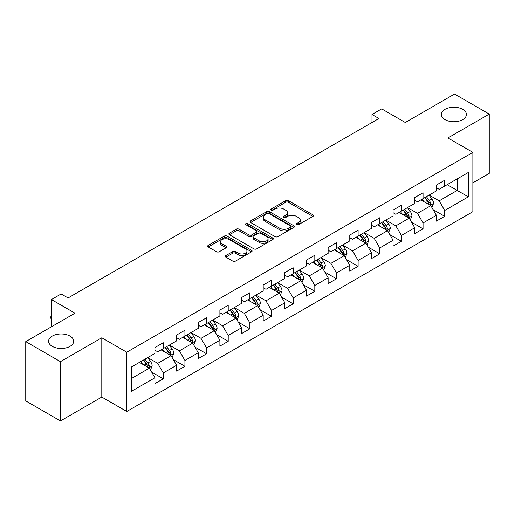 <?xml version="1.0" encoding="UTF-8"?>
<svg xmlns="http://www.w3.org/2000/svg" width="515" height="515" viewBox="0 0 515 515"><rect width="100%" height="100%" fill="white"/><g stroke="black" fill="none" stroke-linecap="round" stroke-linejoin="round"><path stroke-width="0.77" d="M296.537 224.752A1.345 0.779 0 0 0 298.443 224.752L312.914 216.397A1.925 1.114 0 0 0 313.481 215.611A1.925 1.114 0 0 0 312.914 214.826L288.394 200.67A1.925 1.114 0 0 0 285.671 200.67L271.199 209.026A1.345 0.779 0 0 0 270.806 209.573A1.345 0.779 0 0 0 271.199 210.126A1.345 0.779 0 0 0 273.105 210.126L274.978 209.045A6.167 3.56 0 0 1 283.694 209.045L285.741 210.223A6.167 3.56 0 0 1 287.544 212.74A6.167 3.56 0 0 1 285.741 215.257L283.868 216.339A1.345 0.779 0 0 0 283.469 216.892A1.345 0.779 0 0 0 283.868 217.439A1.345 0.779 0 0 0 285.774 217.439L287.647 216.358A6.167 3.56 0 0 1 296.363 216.358L298.404 217.536A6.167 3.56 0 0 1 300.213 220.053A6.167 3.56 0 0 1 298.404 222.57L296.537 223.652A1.345 0.779 0 0 0 296.138 224.205A1.345 0.779 0 0 0 296.537 224.752L296.537 223.652M70.021 336.095A12.56 7.249 0 0 0 56.328 334.525A12.56 7.249 0 0 0 48.577 341.226A12.56 7.249 0 0 0 52.253 346.35A12.56 7.249 0 0 0 65.946 347.921A12.56 7.249 0 0 0 73.697 341.226A12.56 7.249 0 0 0 70.021 336.095M462.747 109.36A12.56 7.249 0 0 0 449.054 107.79A12.56 7.249 0 0 0 441.304 114.485A12.56 7.249 0 0 0 444.979 119.615A12.56 7.249 0 0 0 458.672 121.186A12.56 7.249 0 0 0 466.423 114.485A12.56 7.249 0 0 0 462.747 109.36M225.873 255.562A1.925 1.114 0 0 0 225.306 256.348A1.925 1.114 0 0 0 225.873 257.133L232.754 261.105A1.925 1.114 0 0 0 235.477 261.105L251.552 251.829A1.925 1.114 0 0 0 252.112 251.043A1.925 1.114 0 0 0 251.552 250.251L227.031 236.095A1.925 1.114 0 0 0 224.308 236.095L208.234 245.378A1.925 1.114 0 0 0 207.667 246.164A1.925 1.114 0 0 0 208.234 246.949L216.545 251.745A1.925 1.114 0 0 0 219.268 251.745L226.143 247.779A1.925 1.114 0 0 0 226.709 246.988A1.925 1.114 0 0 0 226.143 246.202L222.023 243.827A5.15 2.974 0 0 1 220.517 241.722A5.15 2.974 0 0 1 223.697 238.973A5.15 2.974 0 0 1 229.31 239.617L245.455 248.938A5.15 2.974 0 0 1 246.962 251.043A5.15 2.974 0 0 1 243.782 253.792A5.15 2.974 0 0 1 238.168 253.142L235.477 251.59A1.925 1.114 0 0 0 232.754 251.59L225.873 255.562L225.873 257.133M472.873 182.831L489.25 173.375L489.25 114.085L454.558 94.058L405.292 122.499L381.699 108.877L371.985 114.485L378.924 118.495L68.077 297.96L61.137 293.956L51.423 299.563L51.423 326.806M60.442 361.652L60.442 420.942L101.796 397.071L101.796 337.782L60.442 361.652L25.75 341.625L75.016 313.184L51.423 299.563M101.796 337.782L126.774 352.202L472.873 152.382L472.873 211.671L126.774 411.491L126.774 352.202M489.25 114.085L447.896 137.962L472.873 152.382M275.113 236.649A1.925 1.114 0 0 0 277.836 236.649L293.911 227.366A1.925 1.114 0 0 0 294.477 226.581A1.925 1.114 0 0 0 293.911 225.795L269.397 211.639A1.925 1.114 0 0 0 266.667 211.639L250.593 220.922A1.925 1.114 0 0 0 250.032 221.708A1.925 1.114 0 0 0 250.593 222.493L275.113 236.649M246.434 225.049A1.345 0.779 0 0 1 247.805 225.235L247.805 223.632L272.731 238.027A1.925 1.114 0 0 1 273.298 238.812A1.925 1.114 0 0 1 272.731 239.597L256.657 248.88A1.925 1.114 0 0 1 253.934 248.88L229.413 234.724L229.413 233.147A1.925 1.114 0 0 0 228.853 233.932A1.925 1.114 0 0 0 229.413 234.724M229.413 233.147L236.295 229.175A1.925 1.114 0 0 1 239.018 229.175L248.964 234.917A1.925 1.114 0 0 0 251.687 234.917L256.251 232.284A1.925 1.114 0 0 0 256.811 231.499A1.925 1.114 0 0 0 256.251 230.714L245.893 224.733A1.345 0.779 0 0 1 245.501 224.186A1.345 0.779 0 0 1 246.331 223.465A1.345 0.779 0 0 1 247.805 223.632M60.442 420.942L25.75 400.915L25.75 341.625M151.687 372.113L163.274 378.802L163.274 372.95L176.594 365.264L176.594 371.109L184.924 366.3L184.924 360.455L198.243 352.762L198.243 358.614L206.573 353.805L206.573 347.953L219.892 340.26L219.892 346.112L228.216 341.303L228.216 335.458L241.541 327.765L241.541 333.617L249.865 328.808L249.865 322.957L263.191 315.264L263.191 321.115L271.514 316.307L271.514 310.461L284.84 302.769L284.84 308.614L293.164 303.811L293.164 297.96L306.489 290.267L306.489 296.119L314.813 291.31L314.813 285.465L328.132 277.772L328.132 283.617L336.462 278.815L336.462 272.963L349.782 265.27L349.782 271.122L358.112 266.313L358.112 260.468L371.431 252.775L371.431 258.62L379.761 253.818L379.761 247.966L393.08 240.273L393.08 246.125L401.404 241.316L401.404 235.464L414.73 227.778L414.73 233.623L423.053 228.815L423.053 222.969L436.379 215.276L436.379 221.128L444.702 216.319L444.702 210.468L468.296 196.852L468.296 172.493L457.191 178.905L457.191 190.441L468.296 196.852M163.274 378.802L154.944 383.611L154.944 377.759L131.357 391.381L131.357 367.021L154.944 353.406L154.944 347.554L163.274 342.745L163.274 348.597L176.594 340.904L176.594 335.053L184.924 330.25L184.924 336.095L198.243 328.403L198.243 322.557L206.573 317.749L206.573 323.6L219.892 315.907L219.892 310.056L228.216 305.253L228.216 311.099L241.541 303.406L241.541 297.561L249.865 292.752L249.865 298.603L263.191 290.911L263.191 285.059L271.514 280.257L271.514 286.102L284.84 278.409L284.84 272.564L293.164 267.755L293.164 273.607L306.489 265.914L306.489 260.062L314.813 255.253L314.813 261.105L328.132 253.412L328.132 247.567L336.462 242.758L336.462 248.603L349.782 240.917L349.782 235.065L358.112 230.257L358.112 236.108L371.431 228.415L371.431 222.57L379.761 217.761L379.761 223.607L393.08 215.92L393.08 210.069L401.404 205.26L401.404 211.111L414.73 203.419L414.73 197.573L423.053 192.764L423.053 198.61L436.379 190.923L436.379 185.072L444.702 180.263L444.702 186.115L468.296 172.493M161.053 349.878L171.044 355.646L157.725 363.339L147.728 357.571M154.944 350.2L157.725 351.803L163.274 348.597M157.725 363.339L163.274 372.95M171.044 355.646L176.594 365.264M182.703 337.377L192.694 343.151L179.368 350.837L169.377 345.069M176.594 337.698L179.368 339.301L184.924 336.095M179.368 350.837L184.924 360.455M192.694 343.151L198.243 352.762M204.352 324.881L214.343 330.649L201.017 338.342L191.026 332.574M198.243 325.203L201.017 326.806L206.573 323.6M201.017 338.342L206.573 347.953M214.343 330.649L219.892 340.26M226.001 312.38L235.992 318.148L222.667 325.841L212.676 320.072M219.892 312.702L222.667 314.305L228.216 311.099M222.667 325.841L228.216 335.458M235.992 318.148L241.541 327.765M247.644 299.885L257.642 305.653L244.316 313.345L234.325 307.577M241.541 300.206L244.316 301.803L249.865 298.603M244.316 313.345L249.865 322.957M257.642 305.653L263.191 315.264M269.293 287.383L279.284 293.151L265.965 300.844L255.974 295.076M263.191 287.705L265.965 289.308L271.514 286.102M265.965 300.844L271.514 310.461M279.284 293.151L284.84 302.769M290.943 274.888L300.934 280.656L287.615 288.349L277.624 282.581M284.84 275.203L287.615 276.806L293.164 273.607M287.615 288.349L293.164 297.96M300.934 280.656L306.489 290.267M312.592 262.386L322.583 268.154L309.264 275.847L299.273 270.079M306.489 262.708L309.264 264.311L314.813 261.105M309.264 275.847L314.813 285.465M322.583 268.154L328.132 277.772M334.241 249.891L344.232 255.659L330.913 263.352L320.916 257.577M328.132 250.206L330.913 251.809L336.462 248.603M330.913 263.352L336.462 272.963M344.232 255.659L349.782 265.27M355.891 237.389L365.882 243.157L352.556 250.85L342.565 245.082M349.782 237.711L352.556 239.314L358.112 236.108M352.556 250.85L358.112 260.468M365.882 243.157L371.431 252.775M377.54 224.894L387.531 230.662L374.205 238.348L364.214 232.58M371.431 225.209L374.205 226.812L379.761 223.607M374.205 238.348L379.761 247.966M387.531 230.662L393.08 240.273M399.189 212.392L409.18 218.16L395.855 225.853L385.864 220.085M393.08 212.714L395.855 214.317L401.404 211.111M395.855 225.853L401.404 235.464M409.18 218.16L414.73 227.778M420.832 199.891L430.83 205.665L417.504 213.352L407.513 207.584M414.73 200.213L417.504 201.816L423.053 198.61M417.504 213.352L423.053 222.969M430.83 205.665L436.379 215.276M447.2 184.673L457.191 190.441L439.153 200.856L429.162 195.088M436.379 187.718L439.153 189.32L444.702 186.115M439.153 200.856L444.702 210.468M101.796 397.071L126.774 411.491M371.985 114.485L371.985 122.499M131.357 378.564L149.395 368.148L139.404 362.373M149.395 368.148L154.944 377.759M433.115 209.631L444.702 216.319M411.466 222.126L423.053 228.815M389.823 234.628L401.404 241.316M368.173 247.123L379.761 253.818M346.524 259.624L358.112 266.313M324.875 272.12L336.462 278.815M303.226 284.621L314.813 291.31M281.576 297.116L293.164 303.811M259.927 309.618L271.514 316.307M238.278 322.12L249.865 328.808M216.635 334.615L228.216 341.303M194.985 347.116L206.573 353.805M173.336 359.612L184.924 366.3M297.071 224.946L298.404 224.173A6.167 3.56 0 0 0 300.213 221.656L300.213 220.053M287.544 212.74L287.544 214.343A6.167 3.56 0 0 1 285.741 216.86L284.402 217.633M312.888 216.416L288.394 202.273A1.925 1.114 0 0 0 285.671 202.273L271.74 210.32M293.885 227.385L269.397 213.242A1.925 1.114 0 0 0 266.667 213.242L250.618 222.506M290.505 227.134A1.345 0.779 0 0 0 290.904 226.581A1.345 0.779 0 0 0 290.505 226.034L268.985 213.609A1.345 0.779 0 0 0 267.079 213.609L265.103 214.749A6.167 3.56 0 0 0 263.3 217.266A6.167 3.56 0 0 0 265.103 219.783L279.812 228.274A6.167 3.56 0 0 0 288.529 228.274L290.505 227.134L290.505 228.737A1.345 0.779 0 0 0 290.904 228.184L290.904 226.581M263.3 217.266L263.3 218.869A6.167 3.56 0 0 0 265.103 221.379L265.103 219.783M290.505 228.737L288.529 229.877A6.167 3.56 0 0 1 279.812 229.877L265.103 221.379M229.439 234.737L236.295 230.778L236.295 229.175M256.811 231.499L256.811 233.102A1.925 1.114 0 0 1 256.251 233.887L251.687 236.52A1.925 1.114 0 0 1 248.964 236.52L239.018 230.778A1.925 1.114 0 0 0 236.295 230.778M247.805 225.235L272.705 239.61M259.277 240.878A5.15 2.974 0 0 0 264.897 241.522A5.15 2.974 0 0 0 268.077 238.773A5.15 2.974 0 0 0 266.564 236.668L260.88 233.385A1.925 1.114 0 0 0 258.157 233.385L253.592 236.018A1.925 1.114 0 0 0 253.026 236.803A1.925 1.114 0 0 0 253.592 237.595L259.277 240.878L259.277 242.481A5.15 2.974 0 0 0 264.897 243.125A5.15 2.974 0 0 0 268.077 240.376L268.077 238.773M253.026 236.803L253.026 238.406A1.925 1.114 0 0 0 253.592 239.192L253.592 237.595M259.277 242.481L253.592 239.192M246.962 251.043L246.962 252.64A5.15 2.974 0 0 1 243.782 255.389A5.15 2.974 0 0 1 238.168 254.745L235.477 253.193A1.925 1.114 0 0 0 232.754 253.193L225.898 257.152M220.517 241.722L220.517 243.325A5.15 2.974 0 0 0 222.023 245.43L222.023 243.827M226.117 247.792L222.023 245.43M251.526 251.841L227.031 237.698A1.925 1.114 0 0 0 224.308 237.698L208.26 246.968M431.924 207.564L433.572 203.406A5.202 3 -120 0 0 431.911 198.977L429.053 195.153M424.057 201.751L422.113 199.157M430.025 205.195L430.765 203.625A5.202 3 -120 0 0 429.278 200.496L426.414 196.672M425.113 197.425L428.287 201.668A2.652 1.532 60 0 1 428.77 202.472L430.765 203.625M424.746 197.638L427.611 201.455A5.202 3 60 0 1 429.098 204.584M410.275 220.059L411.923 215.901A5.202 3 -120 0 0 410.268 211.472L407.404 207.648M402.408 214.253L400.464 211.659M408.376 217.697L409.116 216.126A5.202 3 -120 0 0 407.629 212.998L404.764 209.174M403.464 209.927L406.638 214.163A2.652 1.532 60 0 1 407.12 214.967L409.116 216.126M403.097 210.133L405.962 213.957A5.202 3 60 0 1 407.455 217.085M388.625 232.561L390.28 228.403A5.202 3 -120 0 0 388.619 223.974L385.754 220.15M380.759 226.755L378.815 224.154M386.726 230.192L387.467 228.621A5.202 3 -120 0 0 385.98 225.493L383.115 221.669M381.815 222.422L384.988 226.664A2.652 1.532 60 0 1 385.471 227.469L387.467 228.621M381.454 222.635L384.312 226.458A5.202 3 60 0 1 385.806 229.581M366.976 245.056L368.631 240.898A5.202 3 -120 0 0 366.97 236.469L364.105 232.645M359.11 239.25L357.165 236.655M365.077 242.694L365.824 241.123A5.202 3 -120 0 0 364.33 237.994L361.466 234.171M360.165 234.924L363.345 239.166A2.652 1.532 60 0 1 363.822 239.971L365.824 241.123M359.805 235.13L362.669 238.954A5.202 3 60 0 1 364.156 242.082M345.327 257.558L346.981 253.399A5.202 3 -120 0 0 345.32 248.97L342.456 245.146M337.46 251.751L335.516 249.151M343.428 255.195L344.175 253.618A5.202 3 -120 0 0 342.681 250.49L339.816 246.666M338.516 247.419L341.696 251.661A2.652 1.532 60 0 1 342.172 252.466L344.175 253.618M338.155 247.631L341.02 251.455A5.202 3 60 0 1 342.507 254.584M323.678 270.053L325.332 265.895A5.202 3 -120 0 0 323.671 261.466L320.806 257.642M315.817 264.247L313.867 261.652M321.778 267.691L322.525 266.12A5.202 3 -120 0 0 321.038 262.991L318.173 259.167M316.867 259.921L320.047 264.163A2.652 1.532 60 0 1 320.53 264.968L322.525 266.12M316.506 260.127L319.371 263.95A5.202 3 60 0 1 320.858 267.079M302.035 282.555L303.683 278.396A5.202 3 -120 0 0 302.022 273.967L299.157 270.143M294.168 276.748L292.217 274.147M300.129 280.192L300.876 278.615A5.202 3 -120 0 0 299.389 275.486L296.524 271.663M295.217 272.416L298.397 276.658A2.652 1.532 60 0 1 298.88 277.463L300.876 278.615M294.857 272.628L297.722 276.452A5.202 3 60 0 1 299.209 279.581M280.385 295.05L282.033 290.891A5.202 3 -120 0 0 280.372 286.462L277.508 282.638M272.519 289.243L270.575 286.649M278.48 292.687L279.227 291.117A5.202 3 -120 0 0 277.74 287.988L274.875 284.164M273.568 284.917L276.748 289.16A2.652 1.532 60 0 1 277.231 289.964L279.227 291.117M273.207 285.123L276.072 288.947A5.202 3 60 0 1 277.559 292.076M258.736 307.552L260.384 303.393A5.202 3 -120 0 0 258.723 298.964L255.865 295.14M250.869 301.745L248.925 299.144M256.837 305.189L257.577 303.612A5.202 3 -120 0 0 256.09 300.483L253.226 296.666M251.925 297.413L255.099 301.655A2.652 1.532 60 0 1 255.582 302.459L257.577 303.612M251.558 297.625L254.423 301.449A5.202 3 60 0 1 255.91 304.577M237.087 320.047L238.735 315.888A5.202 3 -120 0 0 237.08 311.466L234.216 307.642M229.22 314.24L227.276 311.646M235.188 317.684L235.928 316.113A5.202 3 -120 0 0 234.441 312.985L231.576 309.161M230.276 309.914L233.45 314.156A2.652 1.532 60 0 1 233.932 314.961L235.928 316.113M229.909 310.12L232.774 313.944A5.202 3 60 0 1 234.267 317.073M215.437 332.548L217.092 328.39A5.202 3 -120 0 0 215.431 323.961L212.566 320.137M207.571 326.742L205.627 324.141M213.538 330.186L214.279 328.609A5.202 3 -120 0 0 212.792 325.486L209.927 321.663M208.626 322.409L211.8 326.652A2.652 1.532 60 0 1 212.283 327.456L214.279 328.609M208.266 322.622L211.124 326.446A5.202 3 60 0 1 212.618 329.574M193.788 345.05L195.443 340.891A5.202 3 -120 0 0 193.782 336.462L190.917 332.639M185.921 339.237L183.977 336.643M191.889 342.681L192.636 341.11A5.202 3 -120 0 0 191.142 337.982L188.278 334.158M186.977 334.911L190.157 339.153A2.652 1.532 60 0 1 190.634 339.958L192.636 341.11M186.617 335.117L189.481 338.941A5.202 3 60 0 1 190.968 342.069M172.139 357.545L173.793 353.387A5.202 3 -120 0 0 172.132 348.958L169.268 345.134M164.272 351.739L162.328 349.138M170.24 355.183L170.986 353.605A5.202 3 -120 0 0 169.493 350.483L166.628 346.659M165.328 347.406L168.508 351.648A2.652 1.532 60 0 1 168.984 352.453L170.986 353.605M164.967 347.619L167.832 351.442A5.202 3 60 0 1 169.319 354.571M150.489 370.047L152.144 365.888A5.202 3 -120 0 0 150.483 361.459L147.618 357.635M142.629 364.234L140.679 361.639M148.59 367.678L149.337 366.107A5.202 3 -120 0 0 147.85 362.978L144.985 359.155M143.679 359.908L146.859 364.15A2.652 1.532 60 0 1 147.341 364.955L149.337 366.107M143.318 360.12L146.183 363.938A5.202 3 60 0 1 147.67 367.066M51.423 319.229L50.837 318.296L50.837 316.693L51.423 316.358M51.423 317.028L50.837 316.693M298.404 224.173L298.404 222.57M283.868 217.439L283.868 216.339M285.741 216.86L285.741 215.257M271.199 210.126L271.199 209.026M285.671 202.273L285.671 200.67M288.394 202.273L288.394 200.67M312.914 216.397L312.914 214.826M250.593 222.493L250.593 220.922M266.667 213.242L266.667 211.639M269.397 213.242L269.397 211.639M293.911 227.366L293.911 225.795M279.812 229.877L279.812 228.274M288.529 229.877L288.529 228.274M239.018 230.778L239.018 229.175M248.964 236.52L248.964 234.917M251.687 236.52L251.687 234.917M256.251 233.887L256.251 232.284M272.731 239.597L272.731 238.027M232.754 253.193L232.754 251.59M235.477 253.193L235.477 251.59M238.168 254.745L238.168 253.142M226.143 247.779L226.143 246.202M208.234 246.949L208.234 245.378M224.308 237.698L224.308 236.095M227.031 237.698L227.031 236.095M251.552 251.829L251.552 250.251M430.315 205.369L433.54 203.502M429.278 200.496L431.911 198.977M425.577 202.633L427.611 201.455M408.665 217.864L411.891 216.004M407.629 212.998L410.268 211.472M403.927 215.128L405.962 213.957M387.016 230.366L390.241 228.499M385.98 225.493L388.619 223.974M382.285 227.63L384.312 226.458M365.367 242.861L368.592 241.001M364.33 237.994L366.97 236.469M360.635 240.132L362.669 238.954M343.717 255.363L346.943 253.496M342.681 250.49L345.32 248.97M338.986 252.627L341.02 251.455M322.068 267.858L325.3 265.998M321.038 262.991L323.671 261.466M317.337 265.128L319.371 263.95M300.425 280.36L303.65 278.493M299.389 275.486L302.022 273.967M295.687 277.624L297.722 276.452M278.776 292.855L282.001 290.994M277.74 287.988L280.372 286.462M274.038 290.125L276.072 288.947M257.127 305.356L260.352 303.496M256.09 300.483L258.723 298.964M252.389 302.62L254.423 301.449M235.477 317.852L238.703 315.991M234.441 312.985L237.08 311.466M230.739 315.122L232.774 313.944M213.828 330.353L217.053 328.493M212.792 325.486L215.431 323.961M209.096 327.617L211.124 326.446M192.179 342.848L195.404 340.988M191.142 337.982L193.782 336.462M187.447 340.119L189.481 338.941M170.529 355.35L173.755 353.49M169.493 350.483L172.132 348.958M165.798 352.614L167.832 351.442M148.88 367.852L152.112 365.985M147.85 362.978L150.483 361.459M144.149 365.116L146.183 363.938"/></g></svg>
